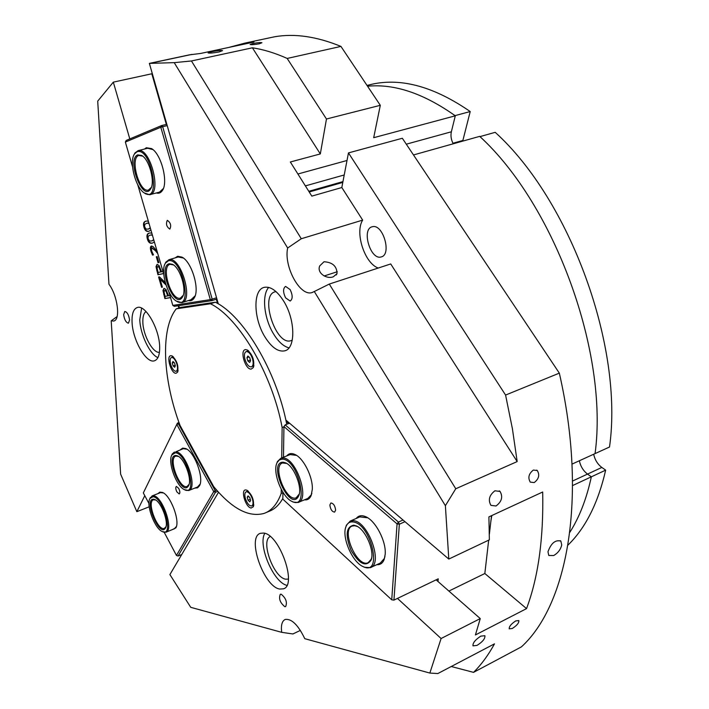 <?xml version="1.0" encoding="UTF-8"?>
<svg xmlns="http://www.w3.org/2000/svg" width="709" height="709" viewBox="0 0 709 709"><rect width="100%" height="100%" fill="white"/><g stroke="black" fill="none" stroke-linecap="round" stroke-linejoin="round"><path stroke-width="1.06" d="M553.729 555.519L548.784 555.484L547.977 551.735C551.115 543.147 555.404 539.602 560.854 541.1L561.732 544.955C560.633 549.528 557.965 553.047 553.729 555.519M324.013 261.754C332.583 262.286 336.917 266.247 337.023 273.63L333.336 276.776C326.627 279.532 316.551 272.894 319.75 265.875L324.013 261.754M534.214 482.581L530.279 482.12C527.718 477.724 528.737 473.701 533.336 470.049L537.271 470.528C539.904 474.924 538.884 478.938 534.214 482.581M512.332 628.449L509.213 628.856C509.009 626.561 511.171 623.92 515.709 620.933L518.846 620.579C519.085 622.901 516.914 625.524 512.332 628.449M496.034 505.996L490.912 505.357C487.952 500.005 489.281 495.139 494.926 490.779L500.049 491.452C503.106 496.805 501.777 501.653 496.034 505.996M477.042 645.385L472.983 645.864C472.673 643.001 475.287 639.748 480.799 636.124L484.903 635.725C485.248 638.623 482.634 641.84 477.042 645.385M219.134 51.943C213.444 52.971 209.775 53.299 208.127 52.945L211.619 51.748C217.264 50.623 220.907 50.25 222.555 50.623L219.134 51.943M259.281 43.798C254.584 44.632 251.535 44.871 250.135 44.525L252.829 43.541C257.491 42.637 260.531 42.363 261.931 42.735L259.281 43.798M572.021 464.103L595.064 453.6C608.765 353.073 554.722 204.919 479.692 136.358L413.489 154.952M488.678 540.169L484.832 573.519L526.548 608.606L475.42 634.954L480.259 618.585L441.095 638.517L429.849 673.063L437.834 673.55L494.492 643.843C488.306 655.151 481.331 664.661 473.55 672.362L521.416 646.865C567.306 605.114 587.867 498.09 559.33 373.129L402.331 138.264L348.465 152.905L341.818 187.53L311.818 196.118L290.344 161.989L320.317 153.933L326.468 119.006L380.308 105.313L373.687 137.697L455.302 115.815L451.349 131.794C450.507 135.809 451.137 139.815 453.237 143.785M342.793 182.426L309.213 191.979M342.952 181.61L308.796 191.306M344.228 174.972L305.384 185.891M593.672 454.239C594.886 459.84 597.607 464.244 601.835 467.444L605.663 470.138L591.341 476.82L587.513 474.091C583.303 470.847 580.582 466.407 579.342 460.761C580.582 466.407 583.303 470.847 587.513 474.091L591.341 476.82C586.6 498.728 579.43 517.242 569.823 532.344C579.43 517.242 586.6 498.728 591.341 476.82L572.571 485.568M367.634 85.275L373.005 84.008C402.287 77.875 434.697 87.056 470.218 111.552L455.036 115.62C423.565 93.402 394.408 83.609 367.554 86.223C394.488 83.6 423.734 93.464 455.302 115.815M348.465 152.905L505.579 395.064L512.403 428.723L517.18 461.577L390.721 263.952L329.286 284.07L314.291 291.514L445.385 505.685L455.763 488.749L329.286 284.07M559.33 373.129L505.579 395.064M378.234 268.037C364.656 263.331 354.66 232.614 362.662 220.109L341.818 187.53M372.473 226.712C383.099 223.672 392.033 254.868 381.167 256.924C370.488 260.54 361.129 228.927 372.26 226.765L372.473 226.712M473.55 672.362L451.252 666.513M123.641 314.699L124.766 311.464C127.168 312.013 128.772 314.849 129.579 319.963L128.444 323.18C126.051 322.63 124.447 319.803 123.641 314.699M290.114 289.556C292.817 295.263 292.835 299.083 290.167 301.041L285.621 297.877C282.926 292.197 282.918 288.368 285.594 286.409L290.114 289.556M284.761 606.638C280.002 602.65 278.522 598.52 280.33 594.257L281.181 594.213C285.949 598.166 287.429 602.296 285.638 606.603L284.761 606.638M148.987 223.397L146.923 223.184L144.689 224.434L144.671 226.942L146.063 229.096L148.261 229.096L150.255 227.757M148.385 229.06L150.37 228.165M148.872 222.998L147.029 223.149M150.875 229.902L149.156 231.169C146.914 231.71 145.327 230.328 144.406 227.013C143.44 223.707 144.042 221.722 146.214 221.048L148.358 221.226M148.686 231.294C146.444 231.843 144.858 230.46 143.936 227.146C142.943 223.752 143.608 221.74 145.93 221.119L146.222 221.048M152.329 234.909L150.016 235.158L148.137 236.274L148.119 238.765L149.502 240.936L151.708 240.963L153.711 239.669M152.196 240.83L153.826 240.067M152.453 235.317L150.707 234.971M154.34 241.813L152.719 243.001C150.397 243.577 148.775 242.186 147.844 238.827C146.896 235.583 147.472 233.624 149.564 232.969L151.823 233.146M152.249 243.134C149.936 243.71 148.305 242.318 147.375 238.96C146.382 235.574 147.055 233.589 149.386 233.004L149.572 232.96M156.317 256.791L157.141 256.596L158.878 262.569L158.045 262.747L156.317 256.791M158.045 262.747L158.515 262.614L156.795 256.676M160.81 271.937L159.011 267.249L157.744 266.566L157.043 267.922L158.107 272.495L161.271 271.795L159.481 267.107L158.089 266.469M159.011 267.249L159.481 267.107M163.575 273.594L157.93 274.738L158.399 274.596L156.485 266.478L157.238 264.377M157.93 274.738L156.015 266.619L157.052 264.404L158.993 265.45L161.581 271.777L162.964 271.494M163.557 273.55L158.399 274.596M167.776 295.91L165.986 291.222L164.71 290.513L164.001 291.824L165.055 296.371L168.246 295.768L166.447 291.08L164.984 290.433M165.986 291.222L166.447 291.08M170.559 297.629L164.869 298.578L165.339 298.427L163.433 290.362L164.16 288.333M164.869 298.578L162.973 290.504L163.965 288.368L165.968 289.449L168.556 295.777L169.947 295.547M170.541 297.567L165.339 298.427M165.995 284.947L160.074 279.186L162.396 287.172L161.599 287.313L158.594 276.997L159.401 276.838L165.268 282.563M161.599 287.313L162.06 287.172L159.073 276.909M160.074 279.186L165.711 284.079M157.788 253.689L155.386 250.694L152.081 248.159L151.451 249.143L151.744 251.128L153.454 254.859L152.497 255.089L150.92 251.163C150.095 248.132 150.255 246.413 151.398 246.023L152.984 246.51L157.088 251.261M152.497 255.089L152.958 254.948L151.389 251.021L151.611 245.988M153.445 254.841L152.958 254.948M157.451 252.51L152.479 248.035M152.541 248.017L152.072 248.159L152.541 248.017M129.8 138.929L113.325 82.147L97.709 101.13L108.964 284.265C117.685 295.582 120.743 320.122 113.688 321.026L111.207 320.822L120.627 474.144L136.855 511.685L144.778 495.671M178.854 308.007L178.189 305.739M159.658 346.648C159.844 354.784 158.098 359.498 154.438 360.792C146.284 363.859 132.601 339.992 132.06 322.17C131.75 313.733 133.514 308.84 137.36 307.493C145.363 304.391 159.365 328.737 159.658 346.648M141.623 308.14L139.779 319.724C140.267 334.338 149.714 354.199 157.903 357.646M146.045 311.552C143.714 313.165 142.651 316.781 142.855 322.427C143.2 335.579 152.993 353.348 159.445 352.32M268.702 287.402C261.586 295.174 264.049 318.35 273.373 333.602C278.274 341.676 283.476 346.435 288.98 347.88M276.031 291.629L275.225 291.78C259.255 295.015 275.774 346.196 290.974 340.666L292.285 340.107M283.777 301.29C295.467 319.865 295.768 348.651 284.708 350.849C278.061 352.116 271.405 347.348 264.714 336.553C253.379 318.19 252.847 289.635 264.235 287.358C270.608 286.179 277.122 290.823 283.777 301.29M264.785 533.345C257.633 545.053 273.479 582.47 286.897 585.359M270.253 536.518C260.283 540.719 273.63 577.631 285.692 579.191L288.368 579.085M279.683 589.046C263.659 586.689 246.475 537.005 260.425 533.31L263.535 533.053C279.231 533.895 297.541 585.164 283.449 588.833L279.683 589.046M491.816 515.54L490.894 521.035M380.308 105.313L340.94 46.413C316.71 36.487 294.589 33.279 274.569 36.779L266.628 38.472M285.842 420.02L448.797 559.064L489.37 539.841L488.909 516.888L542.686 492.002C543.661 538.37 538.282 577.241 526.548 608.606M441.095 638.517L397.465 598.414M480.259 618.585L436.115 579.847M218.54 492.241L169.894 574.574L190.73 607.321L281.686 632.331C280.835 625.329 281.987 621.049 285.142 619.48C291.541 618.478 298.09 624.877 304.79 638.685L429.849 673.063M149.191 506.811L136.855 511.685M228.679 47.459L244.977 43.089L253.99 42.044L200.541 53.467L189.427 54.841L149.369 63.385L218.319 303.913M517.18 461.577L455.763 488.749M448.797 559.064L445.385 505.685M314.291 291.514L312.04 292.551C300.058 296.805 283.565 266.38 287.659 247.999L301.29 238.747L191.439 60.965L174.21 62.649L287.659 247.999M174.21 62.649L149.369 63.385M166.34 124.421L151.815 73.771L113.325 82.147M153.463 79.505L153.959 79.399M300.394 630.398L292.888 633.961L281.686 632.331M111.207 320.822L117.091 316.586M191.439 60.965L252.404 47.804C263.482 49.462 275.074 53.007 287.172 58.439L326.468 119.006M340.94 46.413L287.172 58.439M301.29 238.747L362.662 220.109M320.317 153.933L252.404 47.804M470.218 111.552L462.711 141.126M495.201 132.326L479.958 136.615C554.863 205.264 608.739 353.206 595.064 453.6L609.518 447.016C623.734 347.055 570.258 200.292 495.201 132.326M605.663 470.138C598.139 502.973 585.581 527.966 567.971 545.115M251.208 369.088C245.19 369.885 239.412 349.67 245.642 349.608L247.379 350.033C252.758 354.881 254.726 360.73 253.29 367.572L251.208 369.088M251.199 508.016C245.562 507.724 240.138 488.98 245.988 489.972L246.892 490.229C252.138 494.634 254.274 500.129 253.317 506.731L251.199 508.016M176.045 373.262C171.161 373.953 165.817 355.696 170.913 355.688L172.145 355.971C176.966 360.526 178.765 365.941 177.542 372.216L176.045 373.262M215.297 302.22L210.449 303.771L176.266 308.832L180.955 307.343L215.297 302.22C243.222 315.461 276.678 371.312 286.737 424.292M283.937 426.845L282.138 427.536C272.3 374.122 238.543 317.18 210.449 303.771M282.935 492.737L281.198 493.455L281.251 489.352M281.703 457.908L282.138 427.536M282.856 498.383C279.124 505.056 274.427 509.425 268.746 511.473L266.07 512.589M176.266 308.832C160.216 328.905 162.742 379.528 180.086 425.542L213.684 486.587C231.94 508.69 248.753 517.623 264.129 513.396C271.6 510.684 277.29 504.037 281.198 493.455M169.841 229.104L169.814 229.113C166.535 226.809 165.702 223.884 167.306 220.339L167.351 220.331C170.63 222.661 171.463 225.586 169.841 229.104M166.837 124.297L161.67 125.537L126.184 140.444L125.36 142.075L160.81 127.248L161.67 125.537L162.671 126.698L160.81 127.248L210.325 299.632L172.81 305.393L174.361 306.323L211.938 300.616L210.325 299.632L212.177 299.145L211.938 300.616L216.307 299.225L217.512 303.434M179.404 307.839L178.765 305.65M216.307 299.225L216.794 298.595M216.555 297.753L212.177 299.145L162.671 126.698L167.209 125.608M172.81 305.393L168.866 291.816M163.752 274.206L137.759 184.757M132.548 166.828L125.36 142.075M156.352 192.963C158.825 193.708 160.837 192.883 162.396 190.499C168.538 182.24 161.182 153.747 151.513 148.58L146.329 147.738L144.476 149.05M188.364 300.581C190.836 301.201 192.795 300.297 194.257 297.869C200 289.432 191.705 261.763 182 257.128L177.684 256.259L175.061 257.908M147.64 148.261L152.887 149.572M163.38 188.488L159.49 192.121M178.154 256.995L183.374 258.041M195.143 295.848L191.022 299.694M178.739 488.439C180.033 491.257 180.192 493.092 179.226 493.951L176.887 491.904C175.593 489.086 175.433 487.251 176.399 486.401L178.739 488.439M178.996 422.573L177.41 423.149L143.324 492.923L177.41 423.149L178.296 423.61L176.887 424.611L213.728 491.629L215.173 490.628L215.456 492.285L213.728 491.629L176.461 555.448L178.039 556.042L215.456 492.285L217.76 491.372M176.461 555.448L164.213 532.335M148.97 503.576L143.324 492.923M181.77 554.482L178.039 556.042M216.6 490.061L215.173 490.628L178.296 423.61L179.244 423.264M171.897 529.783L175.867 527.877C180.29 520.893 170.47 495.077 162.405 492.427L159.817 492.135L157.903 493.65M194.86 488.084L197.527 487.854L199.468 485.78C204.254 478.114 194.488 451.722 185.714 448.558L182.665 448.115L180.361 449.763M162.361 531.582L165.862 532.246C174.237 530.474 162.458 495.928 153.436 495.795L152.089 495.91L160.535 492.613L163.416 492.95M176.408 526.477L174.272 528.817M184.508 489.68L188.665 490.531C198.183 488.554 185.731 451.332 175.708 451.846L183.294 448.664L186.857 449.178M200.098 484.158L197.483 487.056M329.871 504.985L330.881 502.973C333.469 503.346 335.056 505.73 335.623 510.125L334.621 512.128C332.034 511.765 330.447 509.381 329.871 504.985M286.17 421.518L288.59 423.583M491.505 515.682L489.37 534.231M437.985 581.486L438.233 578.828L393.929 600.115L391.731 599.814L393.929 600.115L399.353 524.199L397.067 523.907L398.44 522.063L399.353 524.199L404.981 521.682M283.476 457.208L283.937 426.57L285.178 424.886L283.937 426.57L397.067 523.907L391.731 599.814L282.847 499.145L282.944 492.268M403.031 520.016L398.44 522.063L285.178 424.886L289.582 423.202M484.832 573.519L448.903 591.067M376.78 564.692C380.237 564.949 382.7 563.212 384.181 559.463L385.191 554.394C386.405 541.499 375.637 520.734 365.755 516.719C361.679 514.947 358.515 515.523 356.246 518.447M304.507 499.81C307.449 500.208 309.629 498.861 311.056 495.786L312.323 489.316C312.988 476.997 303.496 458.076 294.935 454.46C291.514 452.918 288.811 453.388 286.844 455.878M384.952 556.494L384.393 558.417L380.325 563.052M359.8 516.896L367.714 517.792M311.854 493.313L311.322 494.793L307.786 498.445M290.132 454.575L296.584 455.4M247.202 497.239L248.061 495.892L249.772 497.532L250.632 500.51L249.781 501.848L248.061 500.217L247.202 497.239L248.797 496.592M250.286 499.304L248.061 500.217M245.376 498.471C244.445 494.829 244.711 492.604 246.183 491.798C248.593 491.718 250.702 494.208 252.493 499.278C253.423 502.92 253.148 505.136 251.686 505.942C249.267 506.022 247.166 503.532 245.376 498.471M247.414 491.302L248.354 491.204M253.787 504.799L251.81 505.889M172.269 363.008L172.961 361.475L174.494 362.848L175.345 365.747L174.644 367.271L173.111 365.897L172.269 363.008L174.006 362.414M175.185 365.197L173.111 365.897M170.727 364.586C169.726 360.642 169.992 358.275 171.525 357.46C173.563 357.442 175.362 359.676 176.904 364.16C177.906 368.104 177.64 370.479 176.116 371.277C174.06 371.303 172.269 369.07 170.727 364.586M172.748 357.052L173.501 356.99M178.092 370.408L176.231 371.232M246.945 357.726L247.858 356.024L249.683 357.54L250.605 360.757L249.683 362.45L247.858 360.934L246.945 357.726L249.036 356.999M250.401 360.048L247.858 360.934M244.995 359.498C243.94 355.174 244.348 352.533 246.218 351.593C248.735 351.496 250.853 353.959 252.581 358.976C253.636 363.3 253.228 365.933 251.367 366.872C248.841 366.97 246.714 364.515 244.995 359.498M247.503 351.15L248.894 351.15M253.893 365.498L251.527 366.819M137.776 154.863C126.415 158.905 142.474 202.118 150.512 189.099C155.439 182.594 149.448 159.516 141.738 155.493L137.776 154.863M151.327 187.433L148.394 190.083C139.319 192.866 129.614 158.213 138.76 155.501L142.544 156.104L141.738 155.493M136.899 151.841C150.902 146.151 161.732 203.598 144.849 193.282C135.773 188.7 128.648 161.634 134.533 153.897L136.899 151.841M144.361 192.981L149.679 194.745C162.131 193.433 150.113 147.1 138.149 150.618L134.949 152.967L133.992 154.837M169.318 263.713C157.097 266.167 174.565 310.595 182.452 297.036C187.079 290.38 180.334 267.967 172.597 264.368L169.318 263.713M183.188 295.361L180.387 298.108C171.153 301.298 160.456 265.937 170.195 264.324L173.413 264.927L172.597 264.368M168.458 260.744C182.337 257.261 193.38 310.693 176.993 301.414C167.865 297.284 159.897 270.989 165.427 263.128L168.458 260.744M176.514 301.139L181.823 302.637C194.036 300.776 180.635 255.922 168.955 259.724L165.8 262.197L164.931 264.076M176.045 455.506C164.231 454.85 181.991 497.878 188.541 485.718C192.387 479.683 184.508 458.351 177.534 455.896L176.045 455.506M189.073 484.344L187.105 486.445C179.528 489.733 167.803 457.961 175.903 456.1L178.517 456.436M175.256 452.821C186.892 452.767 198.015 496.256 184.783 489.804C176.541 486.932 167.333 461.976 171.897 454.903L175.256 452.821M174.441 451.996L172.216 454.008L171.596 455.524M153.747 499.251C142.952 497.931 159.649 538.751 165.498 527.904C169.043 522.418 161.129 501.582 154.739 499.526L153.747 499.251M165.95 526.707L164.364 528.391C157.655 531.44 146.311 501.493 153.516 499.783L155.617 499.987M153.002 496.734C163.354 497.284 174.157 537.121 162.529 531.653C154.97 529.233 145.753 504.879 149.945 498.454L153.002 496.734M152.089 495.91L149.732 498.906M283.245 462.215C266.841 461.656 290.167 513.325 298.595 496.07C302.814 488.226 294.226 466.23 285.656 462.88L283.245 462.215M299.26 494.04L296.167 497.815C286.108 502.238 271.91 465.742 282.59 462.968L286.525 463.402L285.656 462.88M282.368 459.131C298.241 459.272 310.046 510.365 292.276 501.555C282.093 497.665 272.026 471.751 277.113 462.587L279.311 459.919L282.368 459.131M291.603 501.219L293.154 502.061L298.072 502.504C310.391 499.544 296.025 457.473 282.864 457.996L280.835 458.253L277.405 461.594L276.607 463.854M353.844 525.192C346.027 526.734 345.088 535.073 351.026 550.202C359.162 563.974 365.817 567.342 371.002 560.287C375.034 551.469 365.543 529.446 356.219 525.892L353.844 525.192M371.649 557.868L371.224 559.233L368.113 562.724C356.99 568.015 340.524 529.534 352.346 526.007L354.846 525.75L357.114 526.415L356.219 525.892M352.922 521.93C370.958 523.313 383.25 576.213 363.469 566.757C352.32 562.618 341.18 536.562 346.116 526.3C347.507 523.065 349.776 521.602 352.922 521.93M362.547 566.314L364.382 567.262L370.337 567.661C383.534 563.956 368.139 521.212 353.437 520.707L350.308 521.035L346.364 525.254L345.567 527.948M451.349 131.794L406.292 144.184M347.002 160.491L297.904 173.997M143.936 227.146L144.406 227.013M147.375 238.96L147.844 238.827M160.394 270.51L160.863 270.368M156.015 266.619L156.485 266.478M156.786 270.803L157.256 270.661M167.368 294.492L167.829 294.341M164.71 290.513L165.179 290.371M162.973 290.504L163.433 290.362M163.735 294.66L164.196 294.519M150.92 251.163L151.389 251.021M155.386 250.694L155.847 250.561M601.835 467.444L572.544 481.039M462.835 140.479L452.945 143.253M560.296 540.666L560.846 541.091M336.261 274.95L337.023 273.63M536.713 470.111L537.271 470.528M499.296 490.876L500.04 491.443M146.923 223.184L147.392 223.051M164.648 290.53L165.117 290.38M285.452 350.592L284.708 350.849M337.262 271.742L324.128 275.987M291.55 340.462L290.974 340.666M283.919 588.621L283.449 588.833M274.569 36.779L244.977 43.089M191.882 54.407L151.744 62.959M312.04 292.551L312.784 292.303M367.04 85.461L373.005 84.008M248.345 350.671L247.379 350.033M253.822 365.933L253.29 367.572M247.68 490.672L246.892 490.229M253.707 505.42L253.317 506.731M172.828 356.397L172.145 355.971M177.968 371.082L177.542 372.216M152.311 149.191L151.513 148.58M162.795 189.569L162.396 190.499M182.798 257.695L182 257.128M194.612 296.938L194.257 297.869M163.194 492.852L162.405 492.427M176.16 527.009L175.867 527.877M186.52 449.019L185.714 448.558M199.77 484.885L199.468 485.78M366.642 517.242L365.755 516.719M384.393 558.417L384.181 559.463M295.786 454.983L294.935 454.46M311.322 494.793L311.056 495.786M246.183 491.798L247.538 491.248M171.525 357.46L172.872 357.008M246.218 351.593L247.663 351.097M150.911 188.169L150.512 189.099M144.849 193.282L145.655 193.876M134.533 153.897L134.949 152.967M150.086 194.629L159.906 192.015M138.149 150.618L148.057 148.163M182.816 296.096L182.452 297.036M176.993 301.414L177.817 301.963M165.427 263.128L165.8 262.197M182.231 302.513L191.838 299.482M168.875 259.742L178.571 256.871M178.349 456.357L177.534 455.896M188.851 484.805L188.541 485.718M184.783 489.804L185.598 490.256M171.897 454.903L172.216 454.008M188.957 490.415L197.776 486.941M155.537 499.951L154.739 499.526M165.8 527.026L165.498 527.904M162.529 531.653L163.327 532.06M149.945 498.454L150.264 497.594M166.11 532.149L174.52 528.719M298.87 495.068L298.595 496.07M292.276 501.555L293.154 502.061M277.113 462.587L277.405 461.594M298.533 502.309L308.247 498.25M280.835 458.253L290.601 454.389M371.224 559.233L371.002 560.287M363.469 566.757L364.382 567.262M346.116 526.3L346.364 525.254M370.869 567.413L380.866 562.804M350.308 521.035L360.349 516.657"/></g></svg>
